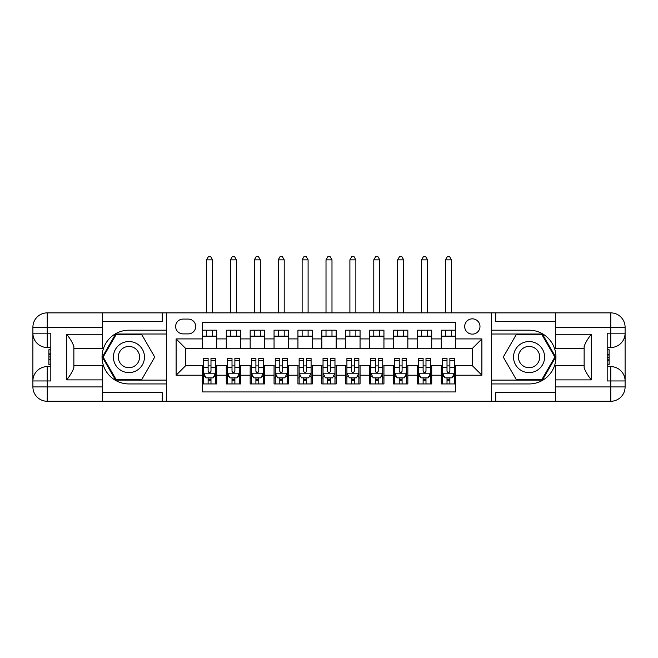 <?xml version="1.0" encoding="UTF-8"?>
<svg xmlns="http://www.w3.org/2000/svg" width="658" height="658" viewBox="0 0 658 658"><rect width="100%" height="100%" fill="white"/><g stroke="black" fill="none" stroke-linecap="round" stroke-linejoin="round"><path stroke-width="0.99" d="M472.329 318.85A7.641 7.641 0 0 0 464.688 326.491A7.641 7.641 0 0 0 472.329 334.132A7.641 7.641 0 0 0 479.978 326.491A7.641 7.641 0 0 0 472.329 318.85M102.533 392.661L162.255 392.661L162.255 401.265L555.467 401.265L555.467 386.929L610.764 386.929L610.764 380.957L607.186 380.957L607.186 333.178L610.764 333.178L610.764 327.207L555.467 327.207L555.467 334.256L591.295 334.256L591.295 379.88C587.479 374.978 585.085 370.841 584.131 367.468L584.131 346.667C585.085 343.303 587.479 339.166 591.295 334.256M455.607 330.193L441.279 330.193L441.279 338.911L431.722 338.911L431.722 348.469L441.279 348.469L441.279 338.911M431.722 338.911L431.722 330.193L417.386 330.193L417.386 338.911L407.837 338.911L407.837 348.469L417.386 348.469L417.386 338.911M407.837 338.911L407.837 330.193L393.5 330.193L393.5 338.911L383.943 338.911L383.943 348.469L393.5 348.469L393.5 338.911M383.943 338.911L383.943 330.193L369.607 330.193L369.607 338.911L360.058 338.911L360.058 348.469L369.607 348.469L369.607 338.911M360.058 338.911L360.058 330.193L345.721 330.193L345.721 338.911L336.164 338.911L336.164 348.469L345.721 348.469L345.721 338.911M336.164 338.911L336.164 330.193L321.836 330.193L321.836 338.911L312.279 338.911L312.279 348.469L321.836 348.469L321.836 338.911M312.279 338.911L312.279 330.193L297.942 330.193L297.942 338.911L288.393 338.911L288.393 348.469L297.942 348.469L297.942 338.911M288.393 338.911L288.393 330.193L274.057 330.193L274.057 338.911L264.5 338.911L264.5 348.469L274.057 348.469L274.057 338.911M264.5 338.911L264.5 330.193L250.163 330.193L250.163 338.911L240.614 338.911L240.614 348.469L250.163 348.469L250.163 338.911M240.614 338.911L240.614 330.193L226.278 330.193L226.278 348.469L216.721 348.469L216.721 330.193L202.393 330.193M202.393 383.943L216.721 383.943L216.721 365.667L226.278 365.667L226.278 383.943L240.614 383.943L240.614 365.667L250.163 365.667L250.163 375.224L240.614 375.224M250.163 375.224L250.163 383.943L264.5 383.943L264.5 365.667L274.057 365.667L274.057 375.224L264.5 375.224M274.057 375.224L274.057 383.943L288.393 383.943L288.393 365.667L297.942 365.667L297.942 375.224L288.393 375.224M297.942 375.224L297.942 383.943L312.279 383.943L312.279 365.667L321.836 365.667L321.836 375.224L312.279 375.224M321.836 375.224L321.836 383.943L336.164 383.943L336.164 365.667L345.721 365.667L345.721 375.224L336.164 375.224M345.721 375.224L345.721 383.943L360.058 383.943L360.058 365.667L369.607 365.667L369.607 375.224L360.058 375.224M369.607 375.224L369.607 383.943L383.943 383.943L383.943 365.667L393.5 365.667L393.5 375.224L383.943 375.224M393.5 375.224L393.5 383.943L407.837 383.943L407.837 365.667L417.386 365.667L417.386 375.224L407.837 375.224M417.386 375.224L417.386 383.943L431.722 383.943L431.722 365.667L441.279 365.667L441.279 375.224L431.722 375.224M183.039 333.894L188.295 333.894A7.402 7.402 0 0 0 195.697 326.491A7.402 7.402 0 0 0 188.295 319.089L183.039 319.089A7.402 7.402 0 0 0 175.637 326.491A7.402 7.402 0 0 0 183.039 333.894M555.467 321.474L495.745 321.474L495.745 312.879L491.444 312.879L491.444 401.265M491.444 312.879L102.533 312.879L102.533 327.207L47.236 327.207L47.236 333.178L50.814 333.178L50.814 380.957L47.236 380.957L47.236 386.929L102.533 386.929L102.533 379.88L66.705 379.88L66.705 334.256C70.521 339.166 72.915 343.303 73.869 346.667L73.869 367.468C72.915 370.841 70.521 374.978 66.705 379.88M166.556 401.265L166.556 312.879M455.607 338.911L455.607 322.19L202.393 322.19L202.393 348.469L185.671 348.469L185.671 365.667L202.393 365.667L202.393 391.946L455.607 391.946L455.607 365.667L472.329 365.667L472.329 348.469L455.607 348.469L455.607 338.911L481.886 338.911L481.886 375.224L455.607 375.224M202.393 375.224L176.114 375.224L176.114 338.911L202.393 338.911M441.279 375.224L441.279 383.943L455.607 383.943M202.393 336.164L216.721 336.164M202.393 348.23L216.721 348.23M202.393 365.906L203.585 365.906M208.125 365.906L210.988 365.906M215.528 365.906L216.721 365.906M202.393 377.972L203.585 377.972M208.125 377.972L210.988 377.972M215.528 377.972L216.721 377.972M226.278 348.23L240.614 348.23M226.278 336.164L240.614 336.164M226.278 365.906L227.471 365.906M232.011 365.906L234.881 365.906M239.422 365.906L240.614 365.906M226.278 377.972L227.471 377.972M232.011 377.972L234.881 377.972M239.422 377.972L240.614 377.972M250.163 365.906L251.364 365.906M255.904 365.906L258.767 365.906M263.307 365.906L264.5 365.906M250.163 377.972L251.364 377.972M255.904 377.972L258.767 377.972M263.307 377.972L264.5 377.972M250.163 336.164L264.5 336.164M250.163 348.23L264.5 348.23M274.057 365.906L275.25 365.906M279.79 365.906L282.652 365.906M287.192 365.906L288.393 365.906M274.057 377.972L275.25 377.972M279.79 377.972L282.652 377.972M287.192 377.972L288.393 377.972M274.057 336.164L288.393 336.164M274.057 348.23L288.393 348.23M297.942 365.906L299.143 365.906M303.675 365.906L306.546 365.906M311.086 365.906L312.279 365.906M297.942 377.972L299.143 377.972M303.675 377.972L306.546 377.972M311.086 377.972L312.279 377.972M297.942 336.164L312.279 336.164M297.942 348.23L312.279 348.23M321.836 365.906L323.029 365.906M327.569 365.906L330.431 365.906M334.971 365.906L336.164 365.906M321.836 377.972L323.029 377.972M327.569 377.972L330.431 377.972M334.971 377.972L336.164 377.972M321.836 336.164L336.164 336.164M321.836 348.23L336.164 348.23M345.721 365.906L346.914 365.906M351.454 365.906L354.325 365.906M358.857 365.906L360.058 365.906M345.721 377.972L346.914 377.972M351.454 377.972L354.325 377.972M358.857 377.972L360.058 377.972M345.721 336.164L360.058 336.164M345.721 348.23L360.058 348.23M369.607 365.906L370.808 365.906M375.348 365.906L378.21 365.906M382.75 365.906L383.943 365.906M369.607 377.972L370.808 377.972M375.348 377.972L378.21 377.972M382.75 377.972L383.943 377.972M369.607 336.164L383.943 336.164M369.607 348.23L383.943 348.23M393.5 365.906L394.693 365.906M399.233 365.906L402.096 365.906M406.636 365.906L407.837 365.906M393.5 377.972L394.693 377.972M399.233 377.972L402.096 377.972M406.636 377.972L407.837 377.972M393.5 336.164L407.837 336.164M393.5 348.23L407.837 348.23M417.386 365.906L418.578 365.906M423.119 365.906L425.989 365.906M430.529 365.906L431.722 365.906M417.386 377.972L418.578 377.972M423.119 377.972L425.989 377.972M430.529 377.972L431.722 377.972M417.386 336.164L431.722 336.164M417.386 348.23L431.722 348.23M441.279 365.906L442.472 365.906M447.012 365.906L449.875 365.906M454.415 365.906L455.607 365.906M441.279 377.972L442.472 377.972M447.012 377.972L449.875 377.972M454.415 377.972L455.607 377.972M441.279 336.164L455.607 336.164M441.279 348.23L455.607 348.23M185.671 348.469L176.114 338.911M185.671 365.667L176.114 375.224M481.886 338.911L472.329 348.469M481.886 375.224L472.329 365.667M208.125 380.842L210.988 380.842M203.585 360.452L208.125 360.452L208.125 358.503L203.585 358.503L203.585 373.078L205.97 377.848L213.143 377.848L215.528 373.078L215.528 358.503L210.988 358.503L210.988 360.452L215.528 360.452M215.528 373.078L215.528 383.943M203.585 373.078L203.585 383.943M210.988 377.848L210.988 383.943M208.125 383.943L208.125 377.848M208.125 360.452L208.125 371.285C209.079 373.127 210.034 373.127 210.988 371.285L210.988 360.452M212.542 336.164L212.542 330.193M212.542 312.879L212.542 259.844L206.571 259.844L206.571 312.879M206.571 336.164L206.571 330.193M206.571 259.844L208.364 256.735L210.749 256.735L212.542 259.844M136.7 343.624A15.529 15.529 0 0 0 115.487 349.308A15.529 15.529 0 0 0 121.171 370.52A15.529 15.529 0 0 0 142.383 364.836A15.529 15.529 0 0 0 136.7 343.624M134.248 347.86A10.627 10.627 0 0 0 119.723 351.75A10.627 10.627 0 0 0 123.614 366.276A10.627 10.627 0 0 0 138.139 362.385A10.627 10.627 0 0 0 134.248 347.86M141.832 379.403L116.038 379.403L103.142 357.072L116.038 334.733L141.832 334.733L154.72 357.072L141.832 379.403M536.829 343.624A15.529 15.529 0 0 0 515.617 349.308A15.529 15.529 0 0 0 521.3 370.52A15.529 15.529 0 0 0 542.513 364.836A15.529 15.529 0 0 0 536.829 343.624M534.386 347.86A10.627 10.627 0 0 0 519.861 351.75A10.627 10.627 0 0 0 523.752 366.276A10.627 10.627 0 0 0 538.277 362.385A10.627 10.627 0 0 0 534.386 347.86M541.962 379.403L516.168 379.403L503.28 357.072L516.168 334.733L541.962 334.733L554.859 357.072L541.962 379.403M166.318 312.879L166.318 330.193L128.935 330.193A26.871 26.871 0 0 0 102.056 357.072A26.871 26.871 0 0 0 128.935 383.943L166.318 383.943L166.318 401.265M66.705 334.256L102.533 334.256L102.533 327.207M102.533 334.256L102.533 348.592L73.869 348.592M102.533 386.929L102.533 401.265L47.236 401.265A14.336 14.336 0 0 1 32.9 386.929L32.9 327.207A14.336 14.336 0 0 1 47.236 312.879L102.533 312.879M166.318 330.193L166.318 334.017L115.627 334.017L102.311 357.072L115.627 380.118L166.318 380.118L166.318 334.017M166.318 380.118L166.318 383.943M73.869 365.552L102.533 365.552L102.533 379.88M162.255 401.265L102.533 401.265M32.9 380.957A14.336 14.336 0 0 1 47.236 366.621A14.336 14.336 0 0 0 32.9 380.957L47.236 380.957L47.236 366.621L50.814 366.621M50.814 347.514L47.236 347.514L47.236 333.178L32.9 333.178A14.336 14.336 0 0 0 47.236 347.514A14.336 14.336 0 0 1 32.9 333.178M162.255 312.879L162.255 321.474L102.533 321.474M50.814 349.719L48.906 349.719L48.906 359.178L50.814 359.178M48.906 356.957L50.814 356.957M48.906 354.317L50.814 354.317M48.906 353.889L50.814 353.889M48.906 359.178L48.906 364.417L50.814 364.417M48.906 359.646L50.814 359.646M491.682 401.265L491.682 383.943L529.065 383.943A26.871 26.871 0 0 0 555.944 357.072A26.871 26.871 0 0 0 529.065 330.193L491.682 330.193L491.682 312.879M591.295 379.88L555.467 379.88L555.467 386.929M555.467 379.88L555.467 365.552L584.131 365.552M555.467 327.207L555.467 312.879L610.764 312.879A14.336 14.336 0 0 1 625.1 327.207L625.1 386.929A14.336 14.336 0 0 1 610.764 401.265L555.467 401.265M491.682 383.943L491.682 380.118L542.373 380.118L555.689 357.072L542.373 334.017L491.682 334.017L491.682 380.118M491.682 334.017L491.682 330.193M584.131 348.592L555.467 348.592L555.467 334.256M495.745 312.879L555.467 312.879M625.1 333.178A14.336 14.336 0 0 1 610.764 347.514A14.336 14.336 0 0 0 625.1 333.178L610.764 333.178L610.764 347.514L607.186 347.514M607.186 366.621L610.764 366.621L610.764 380.957L625.1 380.957A14.336 14.336 0 0 0 610.764 366.621A14.336 14.336 0 0 1 625.1 380.957M495.745 401.265L495.745 392.661L555.467 392.661M607.186 364.417L609.094 364.417L609.094 354.958L607.186 354.958M609.094 357.187L607.186 357.187M609.094 359.819L607.186 359.819M609.094 360.255L607.186 360.255M609.094 354.958L609.094 349.719L607.186 349.719M609.094 354.489L607.186 354.489M232.011 380.842L234.881 380.842M227.471 360.452L232.011 360.452L232.011 358.503L227.471 358.503L227.471 373.078L229.864 377.848L237.028 377.848L239.422 373.078L239.422 358.503L234.881 358.503L234.881 360.452L239.422 360.452M239.422 373.078L239.422 383.943M227.471 373.078L227.471 383.943M234.881 377.848L234.881 383.943M232.011 383.943L232.011 377.848M232.011 360.452L232.011 371.285C232.965 373.127 233.919 373.127 234.881 371.285L234.881 360.452M236.428 336.164L236.428 330.193M236.428 312.879L236.428 259.844L230.456 259.844L230.456 312.879M230.456 336.164L230.456 330.193M230.456 259.844L232.249 256.735L234.643 256.735L236.428 259.844M255.904 380.842L258.767 380.842M251.364 360.452L255.904 360.452L255.904 358.503L251.364 358.503L251.364 373.078L253.749 377.848L260.913 377.848L263.307 373.078L263.307 358.503L258.767 358.503L258.767 360.452L263.307 360.452M263.307 373.078L263.307 383.943M251.364 373.078L251.364 383.943M258.767 377.848L258.767 383.943M255.904 383.943L255.904 377.848M255.904 360.452L255.904 371.285C256.859 373.127 257.813 373.127 258.767 371.285L258.767 360.452M260.321 336.164L260.321 330.193M260.321 312.879L260.321 259.844L254.35 259.844L254.35 312.879M254.35 336.164L254.35 330.193M254.35 259.844L256.143 256.735L258.528 256.735L260.321 259.844M279.79 380.842L282.652 380.842M275.25 360.452L279.79 360.452L279.79 358.503L275.25 358.503L275.25 373.078L277.643 377.848L284.807 377.848L287.192 373.078L287.192 358.503L282.652 358.503L282.652 360.452L287.192 360.452M287.192 373.078L287.192 383.943M275.25 373.078L275.25 383.943M282.652 377.848L282.652 383.943M279.79 383.943L279.79 377.848M279.79 360.452L279.79 371.285C280.744 373.127 281.698 373.127 282.652 371.285L282.652 360.452M284.207 336.164L284.207 330.193M284.207 312.879L284.207 259.844L278.235 259.844L278.235 312.879M278.235 336.164L278.235 330.193M278.235 259.844L280.028 256.735L282.414 256.735L284.207 259.844M303.675 380.842L306.546 380.842M299.143 360.452L303.675 360.452L303.675 358.503L299.143 358.503L299.143 373.078L301.529 377.848L308.692 377.848L311.086 373.078L311.086 358.503L306.546 358.503L306.546 360.452L311.086 360.452M311.086 373.078L311.086 383.943M299.143 373.078L299.143 383.943M306.546 377.848L306.546 383.943M303.675 383.943L303.675 377.848M303.675 360.452L303.675 371.285C304.629 373.127 305.592 373.127 306.546 371.285L306.546 360.452M308.1 336.164L308.1 330.193M308.1 312.879L308.1 259.844L302.129 259.844L302.129 312.879M302.129 336.164L302.129 330.193M302.129 259.844L303.914 256.735L306.307 256.735L308.1 259.844M327.569 380.842L330.431 380.842M323.029 360.452L327.569 360.452L327.569 358.503L323.029 358.503L323.029 373.078L325.414 377.848L332.586 377.848L334.971 373.078L334.971 358.503L330.431 358.503L330.431 360.452L334.971 360.452M334.971 373.078L334.971 383.943M323.029 373.078L323.029 383.943M330.431 377.848L330.431 383.943M327.569 383.943L327.569 377.848M327.569 360.452L327.569 371.285C328.523 373.127 329.477 373.127 330.431 371.285L330.431 360.452M331.986 336.164L331.986 330.193M331.986 312.879L331.986 259.844L326.014 259.844L326.014 312.879M326.014 336.164L326.014 330.193M326.014 259.844L327.807 256.735L330.193 256.735L331.986 259.844M351.454 380.842L354.325 380.842M346.914 360.452L351.454 360.452L351.454 358.503L346.914 358.503L346.914 373.078L349.308 377.848L356.471 377.848L358.857 373.078L358.857 358.503L354.325 358.503L354.325 360.452L358.857 360.452M358.857 373.078L358.857 383.943M346.914 373.078L346.914 383.943M354.325 377.848L354.325 383.943M351.454 383.943L351.454 377.848M351.454 360.452L351.454 371.285C352.408 373.127 353.362 373.127 354.325 371.285L354.325 360.452M355.871 336.164L355.871 330.193M355.871 312.879L355.871 259.844L349.9 259.844L349.9 312.879M349.9 336.164L349.9 330.193M349.9 259.844L351.693 256.735L354.086 256.735L355.871 259.844M375.348 380.842L378.21 380.842M370.808 360.452L375.348 360.452L375.348 358.503L370.808 358.503L370.808 373.078L373.193 377.848L380.357 377.848L382.75 373.078L382.75 358.503L378.21 358.503L378.21 360.452L382.75 360.452M382.75 373.078L382.75 383.943M370.808 373.078L370.808 383.943M378.21 377.848L378.21 383.943M375.348 383.943L375.348 377.848M375.348 360.452L375.348 371.285C376.302 373.127 377.256 373.127 378.21 371.285L378.21 360.452M379.765 336.164L379.765 330.193M379.765 312.879L379.765 259.844L373.793 259.844L373.793 312.879M373.793 336.164L373.793 330.193M373.793 259.844L375.586 256.735L377.972 256.735L379.765 259.844M399.233 380.842L402.096 380.842M394.693 360.452L399.233 360.452L399.233 358.503L394.693 358.503L394.693 373.078L397.087 377.848L404.251 377.848L406.636 373.078L406.636 358.503L402.096 358.503L402.096 360.452L406.636 360.452M406.636 373.078L406.636 383.943M394.693 373.078L394.693 383.943M402.096 377.848L402.096 383.943M399.233 383.943L399.233 377.848M399.233 360.452L399.233 371.285C400.187 373.127 401.141 373.127 402.096 371.285L402.096 360.452M403.65 336.164L403.65 330.193M403.65 312.879L403.65 259.844L397.679 259.844L397.679 312.879M397.679 336.164L397.679 330.193M397.679 259.844L399.472 256.735L401.857 256.735L403.65 259.844M423.119 380.842L425.989 380.842M418.578 360.452L423.119 360.452L423.119 358.503L418.578 358.503L418.578 373.078L420.972 377.848L428.136 377.848L430.529 373.078L430.529 358.503L425.989 358.503L425.989 360.452L430.529 360.452M430.529 373.078L430.529 383.943M418.578 373.078L418.578 383.943M425.989 377.848L425.989 383.943M423.119 383.943L423.119 377.848M423.119 360.452L423.119 371.285C424.073 373.127 425.035 373.127 425.989 371.285L425.989 360.452M427.544 336.164L427.544 330.193M427.544 312.879L427.544 259.844L421.572 259.844L421.572 312.879M421.572 336.164L421.572 330.193M421.572 259.844L423.357 256.735L425.751 256.735L427.544 259.844M447.012 380.842L449.875 380.842M442.472 360.452L447.012 360.452L447.012 358.503L442.472 358.503L442.472 373.078L444.857 377.848L452.03 377.848L454.415 373.078L454.415 358.503L449.875 358.503L449.875 360.452L454.415 360.452M454.415 373.078L454.415 383.943M442.472 373.078L442.472 383.943M449.875 377.848L449.875 383.943M447.012 383.943L447.012 377.848M447.012 360.452L447.012 371.285C447.966 373.127 448.92 373.127 449.875 371.285L449.875 360.452M451.429 336.164L451.429 330.193M451.429 312.879L451.429 259.844L445.458 259.844L445.458 312.879M445.458 336.164L445.458 330.193M445.458 259.844L447.251 256.735L449.636 256.735L451.429 259.844M226.278 375.224L216.721 375.224M226.278 338.911L216.721 338.911M203.643 373.193L215.47 373.193M215.528 376.541L213.801 376.541M205.312 376.541L203.585 376.541M210.988 367.534L215.528 367.534M203.585 367.534L208.125 367.534M208.125 379.321L210.988 379.321M47.236 312.879A14.336 14.336 0 0 0 32.9 327.207L47.236 327.207L47.236 312.879M47.236 401.265L47.236 386.929L32.9 386.929A14.336 14.336 0 0 0 47.236 401.265M610.764 401.265A14.336 14.336 0 0 0 625.1 386.929L610.764 386.929L610.764 401.265M610.764 312.879L610.764 327.207L625.1 327.207A14.336 14.336 0 0 0 610.764 312.879M227.536 373.193L239.356 373.193M239.422 376.541L237.686 376.541M229.206 376.541L227.471 376.541M234.881 367.534L239.422 367.534M227.471 367.534L232.011 367.534M232.011 379.321L234.881 379.321M251.422 373.193L263.249 373.193M263.307 376.541L261.571 376.541M253.091 376.541L251.364 376.541M258.767 367.534L263.307 367.534M251.364 367.534L255.904 367.534M255.904 379.321L258.767 379.321M275.307 373.193L287.135 373.193M287.192 376.541L285.465 376.541M276.985 376.541L275.25 376.541M282.652 367.534L287.192 367.534M275.25 367.534L279.79 367.534M279.79 379.321L282.652 379.321M299.201 373.193L311.02 373.193M311.086 376.541L309.35 376.541M300.87 376.541L299.143 376.541M306.546 367.534L311.086 367.534M299.143 367.534L303.675 367.534M303.675 379.321L306.546 379.321M323.086 373.193L334.914 373.193M334.971 376.541L333.244 376.541M324.756 376.541L323.029 376.541M330.431 367.534L334.971 367.534M323.029 367.534L327.569 367.534M327.569 379.321L330.431 379.321M346.98 373.193L358.799 373.193M358.857 376.541L357.13 376.541M348.65 376.541L346.914 376.541M354.325 367.534L358.857 367.534M346.914 367.534L351.454 367.534M351.454 379.321L354.325 379.321M370.865 373.193L382.693 373.193M382.75 376.541L381.015 376.541M372.535 376.541L370.808 376.541M378.21 367.534L382.75 367.534M370.808 367.534L375.348 367.534M375.348 379.321L378.21 379.321M394.751 373.193L406.578 373.193M406.636 376.541L404.909 376.541M396.429 376.541L394.693 376.541M402.096 367.534L406.636 367.534M394.693 367.534L399.233 367.534M399.233 379.321L402.096 379.321M418.644 373.193L430.464 373.193M430.529 376.541L428.794 376.541M420.314 376.541L418.578 376.541M425.989 367.534L430.529 367.534M418.578 367.534L423.119 367.534M423.119 379.321L425.989 379.321M442.53 373.193L454.357 373.193M454.415 376.541L452.688 376.541M444.199 376.541L442.472 376.541M449.875 367.534L454.415 367.534M442.472 367.534L447.012 367.534M447.012 379.321L449.875 379.321"/></g></svg>
